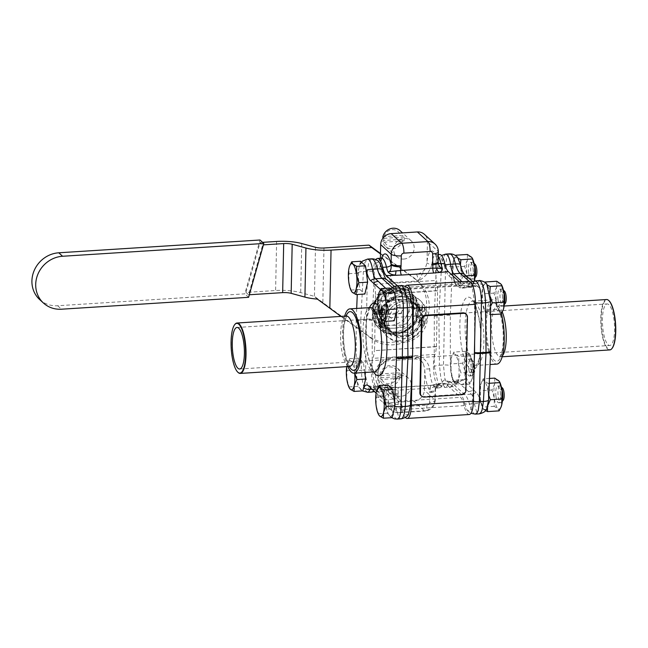 <?xml version="1.0" encoding="UTF-8"?>
<svg xmlns="http://www.w3.org/2000/svg" width="648" height="648" viewBox="0 0 648 648"><rect width="100%" height="100%" fill="white"/><g stroke="black" fill="none" stroke-linecap="round" stroke-linejoin="round"><path stroke-width="0.49" stroke-dasharray="3.24 2.43" d="M608.918 304.69A20.809 5.945 -93.6 0 0 607.176 303.944A20.809 5.945 -93.6 0 0 602.567 325.085A20.809 5.945 -93.6 0 0 609.817 345.473A20.809 5.945 -93.6 0 0 614.555 327.313A20.809 5.945 -93.6 0 0 608.918 304.69M380.319 314.159L379.712 312.539L378.845 314.361A16.783 15.414 -47.6 0 1 378.691 309.825L379.185 311.453L380.668 309.59A16.783 15.414 132.4 0 0 380.319 314.159L374.747 314.515L374.196 312.887A1.32 1.239 43 0 0 373.102 314.321L374.747 314.515A22.591 20.76 -47.6 0 0 406.644 329.954A22.591 20.76 -47.6 0 0 408.904 293.026A22.591 20.76 -47.6 0 0 375.03 309.955L380.668 309.59M380.271 310.53L374.811 310.878L373.58 311.85A1.32 1.32 0 0 1 372.179 310.416C372.811 291.632 398.496 280.009 411.156 292.896L412.079 293.738C419.167 300.996 420.682 309.647 416.64 319.699C410.63 334.133 390.242 339.374 379.833 329.054L378.91 328.212A23.911 21.975 -47.6 0 1 372.333 315.333L373.102 314.321A23.911 21.975 132.4 0 0 379.833 329.054A23.911 21.975 132.4 0 0 412.185 326.211A23.911 21.975 132.4 0 0 412.079 293.738A23.911 21.975 132.4 0 0 388.954 290.118A23.911 21.975 132.4 0 0 373.394 309.493A1.32 1.199 52.5 0 0 374.811 310.878L375.03 309.955L373.394 309.493L372.179 310.416L373.11 310.181L373.58 311.85L379.185 311.453L373.669 311.81A1.32 1.215 -130.7 0 1 372.236 310.53A23.911 21.975 -47.6 0 1 387.156 289.656A23.911 21.975 -47.6 0 1 411.156 292.896A23.911 21.975 -47.6 0 1 411.261 325.369A23.911 21.975 -47.6 0 1 378.91 328.212C375.184 324.745 372.981 320.42 372.276 315.236A1.32 1.32 0 0 1 372.543 314.256L373.394 313.259A1.32 1.32 0 0 1 374.277 312.846L379.793 312.49L374.196 312.887L373.199 314.717A1.32 0.413 -7.2 0 0 372.276 315.236A1.32 0.413 -7.2 0 0 372.333 315.333A1.32 1.256 -142 0 1 373.418 313.794L378.877 313.446M378.691 309.825L376.82 309.938A18.719 17.204 -47.6 0 1 379.331 302.179A18.719 17.204 -47.6 0 1 395.021 292.191A18.719 17.204 -47.6 0 1 410.338 300.21A18.719 17.204 -47.6 0 1 409.965 318.225A18.719 17.204 -47.6 0 1 394.268 328.212A18.719 17.204 -47.6 0 1 378.95 320.193A18.719 17.204 -47.6 0 1 376.95 314.474L378.845 314.361M376.95 314.474A18.719 17.204 -47.6 0 1 376.82 309.938L373.11 310.181A22.591 20.76 132.4 0 1 405.737 290.636A22.591 20.76 132.4 0 1 406.458 327.378A22.591 20.76 132.4 0 1 373.199 314.717L376.95 314.474M486.672 409.082L483.74 409.892L480.573 402.505C479.407 397.313 477.932 393.903 476.159 392.275L462.607 379.906L459.011 380.036L457.326 382.919L452.66 379.971L450.352 365.432L450.344 315.382A5.937 1.701 86.4 0 1 450.36 314.807L452.425 266.66L454.256 257.945L457.634 257.483M472.441 281.386L478.791 287.42L474.134 286.116L469.12 281.273M461.967 281.726L467.038 286.116L473.639 285.695A8.051 7.452 134.8 0 1 478.362 287.056C479.876 288.708 481.44 288.068 483.035 285.128L486.761 284.091M485.579 410.63L482.995 408.394L480.281 398.982L480.581 384.855A14.685 4.196 -93.6 0 0 480.281 398.982A14.685 4.196 -93.6 0 0 482.776 407.989A14.685 4.196 -93.6 0 0 483.845 409.423A14.685 4.196 -93.6 0 0 487.693 405.745A14.685 4.196 -93.6 0 0 487.993 391.619A14.685 4.196 -93.6 0 0 484.437 381.178A14.685 4.196 -93.6 0 0 481.18 382.887A14.685 4.196 -93.6 0 0 480.581 384.855L483.214 378.837L484.437 381.178L488.155 383.349L487.993 391.619L488.786 395.41M451.243 358.069A14.685 4.196 -93.6 0 0 450.951 372.195A14.685 4.196 -93.6 0 0 453.438 381.194A14.685 4.196 -93.6 0 0 454.507 382.636A14.685 4.196 -93.6 0 0 458.355 378.959A14.685 4.196 -93.6 0 0 458.654 364.832A14.685 4.196 -93.6 0 0 455.099 354.391A14.685 4.196 -93.6 0 0 451.842 356.1A14.685 4.196 -93.6 0 0 451.243 358.069L453.884 352.05L455.099 354.391L458.825 356.562L458.654 364.832L460.995 372.94L458.355 378.959L458.233 384.815L453.665 381.607L450.951 372.195L451.243 358.069M490.641 306.148L489.726 308.885L489.596 314.742L485.028 311.534L482.315 302.122L482.606 287.996A14.685 4.196 -93.6 0 0 482.315 302.122A14.685 4.196 -93.6 0 0 484.801 311.129A14.685 4.196 -93.6 0 0 485.87 312.571A14.685 4.196 -93.6 0 0 489.726 308.885A14.685 4.196 -93.6 0 0 490.018 294.767A14.685 4.196 -93.6 0 0 486.462 284.318A14.685 4.196 -93.6 0 0 483.205 286.035A14.685 4.196 -93.6 0 0 482.606 287.996L484.996 282.398M460.461 264.757L460.679 267.98L463.02 276.089L460.388 282.099L460.258 287.955L455.69 284.747L452.976 275.335L453.276 261.209A14.685 4.196 -93.6 0 0 452.976 275.335A14.685 4.196 -93.6 0 0 455.463 284.342A14.685 4.196 -93.6 0 0 456.532 285.784A14.685 4.196 -93.6 0 0 460.388 282.099A14.685 4.196 -93.6 0 0 460.679 267.98A14.685 4.196 -93.6 0 0 457.124 257.531A14.685 4.196 -93.6 0 0 453.867 259.249A14.685 4.196 -93.6 0 0 453.276 261.209L455.649 255.636M436.396 346.518L437.562 290.604L375.524 294.54L374.568 350.657L436.396 346.518A18.225 5.208 86.4 0 1 434.97 354.424A18.225 5.208 -93.6 0 0 434.257 356.927L434.306 366.452A8.051 1.871 178.5 0 1 439.425 365.229L438.882 315.625L444.528 315.268L443.483 364.97L444.69 377.954L447.395 385.196L449.882 387.075L451.494 386.37L454.669 381.834L459.011 380.036M445.176 265.17A8.051 3.41 171.8 0 0 444.35 265.478L440.972 257.92L438.25 258.9L436.379 267.681L435.934 276.753A18.225 5.208 -93.6 0 0 436.517 280.438A18.225 5.208 86.4 0 1 437.562 290.604M439.628 254.494A18.225 5.208 -93.6 0 0 435.934 276.753L434.306 315.827A5.937 1.701 -93.6 0 0 434.298 316.402L434.257 356.927A18.225 5.208 -93.6 0 0 434.395 376.812A18.225 5.208 -93.6 0 0 439.911 387.715A18.225 5.208 -93.6 0 0 442.171 385.536A18.225 5.208 86.4 0 1 444.423 383.349A18.225 5.208 86.4 0 1 445.954 383.997L460.566 397.346A18.225 5.208 86.4 0 1 464.146 405.599A18.225 5.208 -93.6 0 0 469.249 414.509M611.987 348.47A24.916 7.12 86.4 0 1 601.385 325.069A24.916 7.12 86.4 0 1 608.999 300.737M606.577 299.522A25.256 7.217 -93.6 0 0 600.971 325.183A25.256 7.217 -93.6 0 0 609.776 349.928M479.139 280.633L475.478 286.173L468.788 286.756L470.869 285.549L474.863 280.9M449.615 253.854L446.78 257.386L445.549 266.279L441.499 266.539L442.949 257.629L445.686 254.105M501.382 313.591A32.214 9.202 -93.6 0 0 495.526 300.931A32.214 9.202 -93.6 0 0 492.836 299.773A32.214 9.202 -93.6 0 0 485.692 332.513A32.214 9.202 -93.6 0 0 496.919 364.079M475.316 414.121L473.939 413.659L472.295 411.707L469.492 404.02C468.099 399.241 466.528 396.106 464.762 394.591L450.311 381.64L449.048 382.19L446.31 387.196L444.884 387.099L443.426 385.447L440.867 378.197L439.425 365.229L443.483 364.97A8.051 1.725 2.1 0 1 450.352 365.432M434.306 366.452L438.161 383.883L441.887 382.855C443.791 379.679 445.354 379.04 446.561 380.927L449.979 381.607L457.245 381.453L471.371 394.178C472.748 395.709 473.729 398.885 474.32 403.712L476.564 411.44L477.997 413.4L479.237 413.87M462.316 288.077A8.051 7.347 130.2 0 1 467.038 286.116L468.788 286.756L465.912 287.939L462.316 288.077L448.764 275.7C446.229 272.257 444.763 268.847 444.35 265.478M436.379 267.681A8.051 2.503 -176 0 1 441.499 266.539L438.899 314.815L444.544 314.458A8.051 2.3 -93.6 0 0 444.528 315.268A8.051 1.806 0.1 0 1 450.344 315.382M483.035 285.128A8.051 6.674 16.5 0 0 476.839 283.508L472.011 283.816A8.051 6.431 25.5 0 0 466.981 286.141L465.912 287.947M475.438 302.689A8.051 1.725 -177.9 0 1 474.563 302.551L472.311 288.149L467.589 285.055L466.981 286.141M441.887 382.855A8.051 6.674 16.5 0 0 448.084 384.466L452.911 384.159A8.051 6.431 25.5 0 0 457.934 381.834M474.62 342.93L474.563 302.551M462.607 379.906A8.051 7.347 130.2 0 1 457.885 381.858L451.275 382.28A8.051 7.452 134.8 0 1 446.561 380.927L460.112 393.296C462.64 396.746 464.114 400.148 464.527 403.526A8.051 3.167 165.6 0 0 469.492 404.02L474.32 403.712A8.051 3.41 171.8 0 0 480.573 402.505M473.388 401.493A8.051 2.649 -179.7 0 1 472.497 401.315L474.206 362.548M464.527 403.526L467.289 410.492L470.48 410.33L472.497 401.315M460.914 384.458A8.051 7.371 131 0 0 465.475 382.652M452.425 266.66A8.051 2.649 0.3 0 0 445.549 266.279L444.544 314.458A8.051 2.568 2.3 0 1 450.36 314.807M468.69 391.554A8.051 7.436 133.8 0 0 473.283 389.788M475.494 284.302A8.051 7.436 133.8 0 0 470.958 283.079M468.966 281.281A18.225 5.208 -93.6 0 0 466.706 283.468A18.225 5.208 86.4 0 1 464.446 285.655A18.225 5.208 86.4 0 1 462.923 284.999L459.505 281.88M361.892 262.513L359.689 264.821L358.53 269.803L358.125 275.935L359.924 289.51L364.865 294.022M360.515 261.257L357.753 273.132L358.125 275.935L357.267 294.5M367.691 392.307L365.334 390.412L363.334 385.374L361.916 378.173L361.341 370.194A8.051 1.871 -1.5 0 0 356.222 371.409L357.242 381.453L359.276 387.626L361.714 389.853L363.358 388.662M356.692 308.432L356.222 320.792A5.937 1.701 -93.6 0 0 356.206 321.359L356.198 367.959L355.728 369.984L357.899 386.362L362.839 390.874M376.099 393.117L382.02 398.261C383.551 399.387 385.017 402.797 386.435 408.483L388.355 414.177L390.801 416.405L393.004 414.104M387.828 384.904L385.058 396.77L387.237 413.157L392.178 417.66M412.582 346.874L412.169 366.493M390.979 289.073L389.335 290.264L387.091 299.919L389.262 316.297L394.203 320.809M390.598 288.725L387.82 292.904L384.224 293.034L380.546 289.51M364.735 372.479L363.431 362.629L358.49 358.117L356.198 367.959L356.222 371.409M371.523 258.819L368.688 262.351L367.457 271.245L366.452 319.424A8.051 2.3 -93.6 0 0 366.436 320.234L360.79 320.59L361.341 370.194L365.391 369.935A8.051 1.725 -177.9 0 1 372.268 370.389L372.219 360.871A18.225 5.208 86.4 0 1 372.924 358.36A18.225 5.208 -93.6 0 0 374.35 350.463M405.348 417.458A18.225 5.208 86.4 0 1 402.1 409.544A18.225 5.208 -93.6 0 0 398.528 401.29L383.908 387.941A18.225 5.208 -93.6 0 0 382.385 387.285A18.225 5.208 -93.6 0 0 380.125 389.472A18.225 5.208 86.4 0 1 377.865 391.659A18.225 5.208 86.4 0 1 372.357 380.757A18.225 5.208 86.4 0 1 372.219 360.871L372.252 320.347A5.937 1.701 86.4 0 1 372.268 319.772L374.333 271.625L376.286 262.707L379.542 262.448M375.524 294.54A18.225 5.208 -93.6 0 0 374.479 284.383A18.225 5.208 86.4 0 1 373.896 280.697A18.225 5.208 86.4 0 1 375.889 259.629M237.881 372.252A25.256 7.217 86.4 0 1 231.458 348.673A25.256 7.217 86.4 0 1 234.843 324.47M372.268 319.772A8.051 2.568 -177.7 0 0 366.452 319.424L360.806 319.78L363.406 271.504L364.856 262.594L367.594 259.07M381.356 290.288A8.051 7.371 -49 0 1 385.916 288.481L388.946 291.082L390.866 291.705L392.769 290.531L396.746 285.865M401.047 285.598L396.965 291.317L392.202 287.404M347.855 366.574A32.214 9.202 86.4 0 1 344.647 316.175M372.252 320.347A8.051 1.806 -179.9 0 0 366.436 320.234L365.521 375.265L367.813 387.107L370.121 391.165L371.993 392.032M408.58 414.04L405.915 415.068L402.481 407.462C400.78 400.999 399.306 397.589 398.066 397.24L384.515 384.863L380.919 385.001L379.85 386.799A8.051 6.431 -154.5 0 1 374.819 389.124L377.225 386.394L379.793 386.824L393.279 399.136C394.664 400.699 395.644 403.874 396.228 408.669L398.48 416.397L399.913 418.365L401.144 418.835M397.216 419.086L395.855 418.624L394.203 416.672L391.408 408.977C390.023 404.231 388.444 401.088 386.678 399.557L383.648 396.965A8.051 7.371 -49 0 1 379.145 395.774M383.648 396.965L373.191 387.245L371.774 386.589L370.526 387.869M388.897 291.106A8.051 6.431 -154.5 0 1 393.919 288.781L398.747 288.473A8.051 6.674 -163.5 0 1 404.943 290.085L408.669 289.057M394.3 286.367L400.699 292.386L396.851 291.333L390.695 291.721L387.82 292.904M384.224 293.034A8.051 7.347 -49.8 0 1 388.946 291.082L395.555 290.66A8.051 7.452 -45.2 0 1 400.27 292.021C402.854 293.236 404.409 292.588 404.943 290.085M358.287 272.646A8.051 2.503 4 0 1 363.406 271.504L367.457 271.245A8.051 2.649 -179.7 0 1 374.333 271.625M402.481 407.462A8.051 3.41 -8.2 0 1 396.228 408.669L391.408 408.977A8.051 3.167 -14.4 0 1 386.435 408.483M379.85 386.799L379.242 387.885L374.625 385.082L372.268 370.389M394.162 409.123L394.405 406.28A8.051 2.649 0.3 0 0 394.81 406.369M394.405 406.28L394.567 402.991M396.495 310.967L396.479 307.508A8.051 1.725 2.1 0 0 396.787 307.565M375.872 389.861A8.051 7.436 -46.2 0 1 371.336 388.638M396.479 307.508L396.357 304.349M395.45 297.473L393.417 291.3M365.869 268.831L364.338 264.749M389.853 288.044L389.335 290.264M397.467 285.825L400.877 288.943A18.225 5.208 -93.6 0 0 402.4 289.591A18.225 5.208 -93.6 0 0 404.66 287.404A18.225 5.208 86.4 0 1 405.251 286.376M465.71 313.794A4.228 3.888 -47.6 0 1 466.908 316.661L465.369 389.869A4.228 3.888 -47.6 0 1 461.246 394.195L423.841 396.576A4.228 3.888 -47.6 0 1 421.07 395.628M380.489 253.457L413.505 277.449A36.912 33.923 -47.6 0 1 416.202 279.653A36.912 33.923 -47.6 0 1 417.604 328.35A36.912 33.923 -47.6 0 1 369.117 336.369L314.369 296.347L300.696 292.596A25.774 7.015 1.2 0 0 275.594 290.531L245.957 292.41L260.059 242.506L262.675 244.904L248.581 294.808L245.957 292.41M419.604 318.614L417.085 317.48A18.719 17.204 132.4 0 0 417.344 316.151A3.961 3.645 132.4 0 0 420.179 317.285L421.994 318.873L421.678 320.072L419.378 320.217L419.604 318.614L419.054 324.421A3.062 0.834 1.2 0 0 419.037 324.502A3.062 0.834 1.2 0 0 421.378 325.361L424.108 325.191L424.189 321.125L421.467 321.295A3.062 0.834 -178.8 0 1 420.382 321.141L419.378 320.217M383.333 322.234L384.742 323.935L380.765 320.444L382.069 319.715L378.983 319.901A3.961 3.645 132.4 0 0 381.875 318.403A18.719 17.204 132.4 0 0 382.085 319.707L382.255 320.485A18.719 17.204 132.4 0 0 383.964 324.769A18.719 17.204 132.4 0 0 385.56 327.062L391.757 331.59A18.719 17.204 132.4 0 0 396.527 332.748L402.052 332.4A18.719 17.204 132.4 0 0 406.887 330.626L416.786 322.574A2.114 0.575 -178.8 0 1 419.515 323.182A2.114 0.575 -178.8 0 1 419.507 323.239M393.603 332.934L385.56 327.062A18.719 17.204 132.4 0 0 391.757 331.59L393.603 332.934L396.527 332.748A18.719 17.204 132.4 0 0 399.281 332.789A18.719 17.204 132.4 0 0 402.052 332.4L404.976 332.213L406.887 330.626A18.719 17.204 132.4 0 0 413.286 325.296A18.719 17.204 132.4 0 0 414.979 322.801A18.719 17.204 132.4 0 0 416.875 318.281L417.101 317.488M381.713 324.122L381.461 324.138A4.52 1.231 1.2 0 0 378.262 325.247A4.52 1.231 1.2 0 0 379.315 326.066L382.271 327.151L380.327 327.637L383.867 327.75A3.062 0.834 1.2 0 0 384.677 327.2A3.062 0.834 1.2 0 0 383.964 326.649L381.154 325.677A2.114 0.575 -178.8 0 1 380.668 325.296A2.114 0.575 -178.8 0 1 382.166 324.778L382.417 324.761M383.567 322.493L381.275 322.639L378.367 320.282L381.607 317.147L381.461 324.138M421.88 310.416L419.58 310.562L420.584 311.477A3.062 0.834 1.2 0 0 421.67 311.631L424.521 311.121L421.726 310.821L422.196 309.987L420.876 309.623A4.52 1.231 1.2 0 0 420.098 309.436L416.316 311.137A3.961 3.645 132.4 0 0 416.235 314.944L420.179 317.285L417.085 317.48M421.678 320.072L421.524 320.485L424.189 321.125M383.535 312.773L384.264 312.296L384.977 312.676L384.774 313.754L383.77 312.838L380.935 312.36L382.231 312.085A18.719 17.204 132.4 0 0 381.98 313.413A3.961 3.645 132.4 0 0 379.145 312.279L382.563 313.421L380.619 313.907L381.429 314.191L384.159 314.021A3.062 0.834 1.2 0 0 384.774 313.754M420.876 309.623L420.341 309.655A3.961 3.645 132.4 0 0 417.45 311.153A18.719 17.204 132.4 0 0 417.239 309.857L417.069 309.08A18.719 17.204 132.4 0 0 415.36 304.787A18.719 17.204 132.4 0 0 413.764 302.503A18.719 17.204 132.4 0 0 407.568 297.975L416.907 304.803L407.568 297.975A18.719 17.204 132.4 0 0 402.797 296.808L397.273 297.165A18.719 17.204 132.4 0 0 392.437 298.939L382.539 306.982A2.114 0.575 1.2 0 0 381.04 307.5A2.114 0.575 1.2 0 0 381.526 307.881L384.337 308.853A3.062 0.834 -178.8 0 1 385.05 309.404A3.062 0.834 -178.8 0 1 384.24 309.955L381.518 310.125L381.429 314.191M416.21 304.163L416.462 304.147A4.52 1.231 -178.8 0 1 422.294 305.443A4.52 1.231 -178.8 0 1 422.269 305.564L421.808 306.755L424.61 307.055L421.759 307.565A3.062 0.834 -178.8 0 1 419.41 306.707A3.062 0.834 -178.8 0 1 419.426 306.626L419.88 305.443A2.114 0.575 1.2 0 0 419.888 305.386A2.114 0.575 1.2 0 0 417.158 304.787L416.907 304.803M384.572 323.417A3.062 0.834 -178.8 0 1 383.956 323.676L380.416 323.571L382.361 323.085L381.275 322.639M383.867 327.75L383.956 323.676M405.721 296.622L402.797 296.808A18.719 17.204 132.4 0 0 400.043 296.768A18.719 17.204 132.4 0 0 397.273 297.165L394.349 297.351L392.437 298.939A18.719 17.204 132.4 0 0 386.038 304.268A18.719 17.204 132.4 0 0 384.345 306.763A18.719 17.204 132.4 0 0 382.45 311.283L382.231 312.085L378.902 312.061A4.52 1.231 1.2 0 0 378.61 312.312M420.098 309.436L417.239 309.857M383.77 312.838L381.478 312.984M417.263 309.857L419.791 310.052L419.58 310.562M419.888 305.386L419.791 310.052L419.88 305.443M424.108 325.191L421.435 324.551L421.897 323.352A4.52 1.231 1.2 0 0 421.921 323.239A4.52 1.231 1.2 0 0 416.089 321.935L404.271 331.574L404.976 332.213M424.319 320.776L424.238 324.851M380.416 323.571L380.327 327.637M419.256 319.958L419.102 321.23L420.382 321.141M421.467 321.295L421.378 325.361M416.462 304.147L416.316 311.137M381.518 310.125L380.708 309.841L382.644 309.355L379.688 308.27A4.52 1.231 -178.8 0 1 378.635 307.452A4.52 1.231 -178.8 0 1 381.834 306.342L381.688 313.34L381.056 312.539L378.902 312.061M381.607 317.147A3.961 3.645 132.4 0 0 381.688 313.34M381.98 313.413A3.961 3.645 -47.6 0 1 381.875 318.403A18.719 17.204 132.4 0 1 381.98 313.413M380.708 309.841L380.619 313.907M419.936 317.066A4.52 1.231 -178.8 0 1 420.714 317.253M417.344 316.151A3.961 3.645 -47.6 0 1 417.45 311.153A18.719 17.204 132.4 0 1 417.344 316.151M415.83 321.951L416.534 322.591M381.834 306.342L382.79 306.966M382.085 306.326L393.644 296.711L394.349 297.351M424.61 307.055L424.521 311.121M416.235 314.944L416.089 321.935M424.391 311.461L424.481 307.395M420.584 311.477L419.45 310.489M421.759 307.565L421.67 311.631M404.271 331.574L392.899 332.294M384.159 314.021L384.24 309.955M381.226 323.854L381.146 327.92M393.644 296.711L405.016 295.982M415.36 304.787L420.827 313.916L414.979 322.801L410.111 332.578L399.281 332.789L389.432 333.898L379.477 316.54L384.345 306.763L390.185 297.869L392.364 299.854L387.496 309.639L381.648 318.524L391.611 335.883L402.432 335.664L412.282 334.562L418.13 325.677L422.998 315.9L413.035 298.542L410.864 296.557L415.36 304.787M401.946 325.126L391.117 325.337A18.719 17.204 132.4 0 0 406.814 315.349A18.719 17.204 132.4 0 0 407.195 297.335A18.719 17.204 132.4 0 0 391.878 289.316A18.719 17.204 132.4 0 0 376.18 299.303A18.719 17.204 132.4 0 0 375.8 317.317A18.719 17.204 132.4 0 0 391.117 325.337L381.267 326.438L371.312 309.088L376.18 299.303L382.02 290.417L391.878 289.316L402.7 289.105L412.663 306.455L406.814 315.349L401.946 325.126L404.117 327.11L409.965 318.225L414.833 308.44L412.663 306.455M401.225 313.624L381.478 314.879A12.587 11.567 -47.6 0 1 381.769 301.028L401.517 299.773A12.587 11.567 -47.6 0 1 401.225 313.624L396.924 312.992L381.048 314.483A12.587 11.567 -47.6 0 1 381.34 300.632L397.208 299.133L401.517 299.773M414.833 308.44L404.87 291.09L395.021 292.191L384.199 292.402L379.331 302.179L373.483 311.072L383.446 328.423L381.267 326.438M373.483 311.072L371.312 309.088M384.199 292.402L382.02 290.417M404.87 291.09L402.7 289.105M383.446 328.423L394.268 328.212L404.117 327.11M381.769 301.028L381.34 300.632M381.048 314.483L381.478 314.879M401.08 299.376A12.587 11.567 -47.6 0 1 400.788 313.227M420.827 313.916L422.998 315.9M379.477 316.54L381.648 318.524M389.432 333.898L391.611 335.883M410.111 332.578L412.282 334.562M413.035 298.542L403.186 299.643A18.719 17.204 132.4 0 0 387.496 309.639A18.719 17.204 132.4 0 0 387.115 327.645A18.719 17.204 132.4 0 0 402.432 335.664A18.719 17.204 132.4 0 0 418.13 325.677A18.719 17.204 132.4 0 0 418.503 307.662A18.719 17.204 132.4 0 0 403.186 299.643L392.364 299.854M390.185 297.869L400.043 296.768L410.864 296.557M413.505 277.449L416.129 279.839A36.912 33.923 -47.6 0 1 418.827 282.042A36.912 33.923 -47.6 0 1 420.228 330.747A36.912 33.923 -47.6 0 1 371.741 338.766L369.117 336.369M416.129 279.839L380.473 253.935M340.97 316.41L371.741 338.766M39.682 299.587A27.516 25.288 132.4 0 0 57.68 305.743L244.814 293.844L260.026 240.003M248.605 297.311L244.814 293.844M260.059 242.506L262.594 242.344M263.428 244.855L262.675 244.904M248.581 294.808L249.326 294.759M317.382 299.101L314.369 296.347M387.885 336.936A24.397 22.421 -47.6 0 1 386.362 335.672A24.397 22.421 -47.6 0 1 383.357 332.246A24.397 22.421 -47.6 0 1 388.014 300.785A24.397 22.421 -47.6 0 1 419.264 299.643A24.397 22.421 -47.6 0 1 420.074 331.962A24.397 22.421 -47.6 0 1 387.885 336.936M384.726 333.493A24.397 22.421 -47.6 0 1 389.383 302.041A24.397 22.421 -47.6 0 1 420.633 300.891A24.397 22.421 -47.6 0 1 420.738 334.02A24.397 22.421 -47.6 0 1 387.731 336.92A24.397 22.421 -47.6 0 1 384.726 333.493M409.058 301.49A18.428 16.929 132.4 0 0 387.075 324.624A18.428 16.929 132.4 0 0 416.413 330.61A18.428 16.929 132.4 0 0 409.058 301.49M411.107 303.118A18.622 17.115 132.4 0 0 390.817 312.968A18.622 17.115 132.4 0 0 393.62 334.481A18.622 17.115 132.4 0 0 418.81 332.27A18.622 17.115 132.4 0 0 418.738 306.974A18.622 17.115 132.4 0 0 411.107 303.118M396.924 312.992A9.906 9.096 132.4 0 0 397.208 299.133M384.207 299.959A9.906 9.096 132.4 0 0 383.916 313.818M401.136 378.197A10.741 9.866 132.4 0 0 401.217 374.325L400.043 373.248L397.483 372.843L381.251 373.872L379.866 374.536L381.04 375.605A10.741 9.866 132.4 0 0 380.959 379.477L379.785 378.408L381.162 377.752L397.402 376.715L399.962 377.128L401.136 378.197L380.959 379.477M381.04 375.605L401.217 374.325M379.866 374.536A10.741 9.866 -47.6 0 1 390.128 365.496A10.741 9.866 -47.6 0 1 397.151 367.902A10.741 9.866 -47.6 0 1 400.043 373.248M401.274 375.678A10.741 9.866 132.4 0 0 391.603 382.782A10.741 9.866 132.4 0 0 393.822 393.944A10.741 9.866 132.4 0 0 408.345 392.664A10.741 9.866 132.4 0 0 408.305 378.076A10.741 9.866 132.4 0 0 401.274 375.678M399.962 377.128A10.741 9.866 -47.6 0 1 392.842 385.471A10.741 9.866 -47.6 0 1 382.668 383.762A10.741 9.866 -47.6 0 1 379.785 378.408M381.251 373.872A8.724 8.019 -47.6 0 1 389.505 366.898A8.724 8.019 -47.6 0 1 397.483 372.843M397.402 376.715A8.724 8.019 -47.6 0 1 389.148 383.689A8.724 8.019 -47.6 0 1 381.162 377.752M383.268 237.743L383.916 238.326A10.741 9.866 132.4 0 0 383.835 242.206L382.66 241.129L384.037 240.473L400.278 239.436L402.837 239.849L404.012 240.918A10.741 9.866 132.4 0 0 404.093 237.047L402.918 235.977L400.359 235.564L384.126 236.593L382.741 237.257M383.916 238.326L404.093 237.047M404.012 240.918L383.835 242.206M402.837 239.849A10.741 9.866 -47.6 0 1 392.575 248.889A10.741 9.866 -47.6 0 1 385.544 246.483A10.741 9.866 -47.6 0 1 382.66 241.129M403.72 259.062A10.741 9.866 132.4 0 0 413.392 251.967A10.741 9.866 132.4 0 0 411.18 240.805A10.741 9.866 132.4 0 0 396.649 242.077A10.741 9.866 132.4 0 0 396.698 256.665A10.741 9.866 132.4 0 0 403.72 259.062M400.027 230.623A10.741 9.866 -47.6 0 1 402.918 235.977M400.278 239.436A8.724 8.019 -47.6 0 1 392.024 246.41A8.724 8.019 -47.6 0 1 384.037 240.473M384.126 236.593A8.724 8.019 -47.6 0 1 392.38 229.627A8.724 8.019 -47.6 0 1 400.359 235.564M501.082 406.944A14.685 4.196 86.4 0 1 497.883 408.532A14.685 4.196 86.4 0 1 494.327 398.083A14.685 4.196 86.4 0 1 494.618 383.964A14.685 4.196 86.4 0 1 498.474 380.279A14.685 4.196 86.4 0 1 499.543 381.721M495.979 396.511A8.392 2.398 86.4 0 1 497.648 386.038A8.392 2.398 86.4 0 1 500.572 394.251A8.392 2.398 86.4 0 1 498.709 402.781A8.392 2.398 86.4 0 1 495.979 396.511M494.748 378.108L494.618 383.964L491.986 389.975L494.327 398.083L494.157 406.353L497.883 408.532L499.098 410.864M487.693 405.745L487.418 407.373M489.345 383.276L488.155 383.349M489.564 378.44L483.214 378.837M494.157 406.353L482.622 407.09M491.986 389.975L480.452 390.712M502.346 400.602A8.392 2.398 86.4 0 1 501.633 402.214A8.392 2.398 86.4 0 1 500.945 402.635A8.392 2.398 86.4 0 1 498.207 396.365A8.392 2.398 86.4 0 1 499.875 385.892A8.392 2.398 86.4 0 1 500.612 386.224A8.392 2.398 86.4 0 1 501.528 387.731M502.492 388.031A6.375 1.823 -93.6 0 0 500.799 389.578A6.375 1.823 -93.6 0 0 500.661 395.742A6.375 1.823 -93.6 0 0 503.261 400.181M378.829 415.012L376.115 405.599L376.415 391.473L377.063 389.383M385.058 396.77L376.286 397.329M387.237 413.157L378.456 413.708M469.136 353.492A14.685 4.196 86.4 0 1 470.205 354.934A14.685 4.196 86.4 0 1 472.7 363.941A14.685 4.196 86.4 0 1 472.4 378.068A14.685 4.196 86.4 0 1 471.801 380.028A14.685 4.196 86.4 0 1 468.545 381.745A14.685 4.196 86.4 0 1 464.989 371.296A14.685 4.196 86.4 0 1 465.288 357.178A14.685 4.196 86.4 0 1 469.136 353.492L465.418 351.321L465.288 357.178L462.648 363.188L464.989 371.296L464.827 379.566L468.545 381.745L469.76 384.078L472.4 378.068L472.7 363.941L469.978 354.529L469.136 353.492M466.641 369.725A8.392 2.398 86.4 0 1 468.31 359.243A8.392 2.398 86.4 0 1 471.234 367.465A8.392 2.398 86.4 0 1 469.379 375.994A8.392 2.398 86.4 0 1 466.641 369.725M470.351 355.833L458.825 356.562M472.53 372.211L460.995 372.94M469.76 384.078L458.233 384.815M465.418 351.321L453.884 352.05M464.827 379.566L453.292 380.303M462.648 363.188L451.113 363.925M468.869 369.579A8.392 2.398 86.4 0 1 470.545 359.105A8.392 2.398 86.4 0 1 471.282 359.438A8.392 2.398 86.4 0 1 473.469 367.327A8.392 2.398 86.4 0 1 472.295 375.427A8.392 2.398 86.4 0 1 471.606 375.848A8.392 2.398 86.4 0 1 468.869 369.579M471.323 368.955A6.375 1.823 -93.6 0 0 473.931 373.394A6.375 1.823 -93.6 0 0 474.814 367.238A6.375 1.823 -93.6 0 0 473.153 361.244A6.375 1.823 -93.6 0 0 471.46 362.783A6.375 1.823 -93.6 0 0 471.323 368.955M354.683 373.118A14.685 4.196 -93.6 0 0 354.488 371.458L354.764 373.118M349.491 388.225L346.777 378.813L347.077 364.686A14.685 4.196 -93.6 0 0 346.712 366.647M350.933 361.009L354.65 363.188L354.488 371.458A14.685 4.196 -93.6 0 0 350.933 361.009A14.685 4.196 -93.6 0 0 347.676 362.726A14.685 4.196 -93.6 0 0 347.077 364.686L349.718 358.676L350.933 361.009M363.431 362.629L354.65 363.188M358.49 358.117L349.718 358.676M355.728 369.984L346.947 370.543M357.899 386.362L349.126 386.921M503.115 310.092A14.685 4.196 86.4 0 1 499.916 311.68A14.685 4.196 86.4 0 1 496.352 301.231A14.685 4.196 86.4 0 1 496.651 287.105A14.685 4.196 86.4 0 1 500.507 283.427A14.685 4.196 86.4 0 1 501.568 284.869M498.004 299.651A8.392 2.398 86.4 0 1 499.673 289.178A8.392 2.398 86.4 0 1 502.597 297.4A8.392 2.398 86.4 0 1 500.742 305.921A8.392 2.398 86.4 0 1 498.004 299.651M496.781 281.248L496.651 287.105L494.011 293.123L496.352 301.231L496.19 309.501L499.916 311.68L501.131 314.013M485.247 281.985L487.401 285.039M489.839 292.799L490.374 296.784M490.674 314.677L489.596 314.742M496.19 309.501L484.655 310.23M494.011 293.123L482.476 293.852M504.379 303.75A8.392 2.398 86.4 0 1 503.658 305.354A8.392 2.398 86.4 0 1 502.97 305.783A8.392 2.398 86.4 0 1 500.24 299.514A8.392 2.398 86.4 0 1 501.908 289.04A8.392 2.398 86.4 0 1 502.645 289.373A8.392 2.398 86.4 0 1 503.561 290.879M504.517 291.179A6.375 1.823 -93.6 0 0 502.824 292.718A6.375 1.823 -93.6 0 0 502.694 298.882A6.375 1.823 -93.6 0 0 505.294 303.329M380.862 318.16L378.149 308.748L378.44 294.621L379.096 292.523M387.091 299.919L378.311 300.478M389.262 316.297L380.489 316.856M467.443 254.462L467.313 260.318L464.681 266.336L467.022 274.444L466.852 282.714L470.578 284.885L471.793 287.226L474.49 280.932A14.685 4.196 86.4 0 1 474.425 281.208A14.685 4.196 86.4 0 1 473.834 283.176A14.685 4.196 86.4 0 1 470.578 284.885A14.685 4.196 86.4 0 1 467.022 274.444A14.685 4.196 86.4 0 1 467.313 260.318A14.685 4.196 86.4 0 1 471.169 256.64A14.685 4.196 86.4 0 1 472.238 258.082M468.666 272.865A8.392 2.398 86.4 0 1 470.343 262.391A8.392 2.398 86.4 0 1 473.267 270.613A8.392 2.398 86.4 0 1 471.404 279.134A8.392 2.398 86.4 0 1 468.666 272.865M455.909 255.199L457.124 257.531L458.258 258.374M466.212 275.886L463.02 276.089M471.793 287.226L460.258 287.955M466.852 282.714L455.317 283.443M464.681 266.336L453.146 267.065M475.041 276.963A8.392 2.398 86.4 0 1 474.32 278.567A8.392 2.398 86.4 0 1 473.631 278.996A8.392 2.398 86.4 0 1 470.902 272.727A8.392 2.398 86.4 0 1 472.57 262.246A8.392 2.398 86.4 0 1 473.307 262.586A8.392 2.398 86.4 0 1 474.223 264.092M475.187 264.392A6.375 1.823 -93.6 0 0 473.494 265.931A6.375 1.823 -93.6 0 0 473.356 272.095A6.375 1.823 -93.6 0 0 475.956 276.542M351.524 291.373L348.81 281.961L349.102 267.835L349.758 265.737M357.753 273.132L348.98 273.691M359.924 289.51L351.151 290.069M380.384 258.26L380.222 265.737L380.595 268.863L381.777 271.415C383.754 274.404 386.589 275.862 390.274 275.773L416.502 274.104C420.188 273.723 423.095 271.909 425.201 268.653L427 262.756L427.437 241.631A10.741 9.866 132.4 0 0 424.408 234.349M413.837 401.128A10.741 9.866 132.4 0 0 424.327 390.145L424.772 369.012L423.217 363.326C421.24 360.337 418.406 358.887 414.72 358.968L386.791 360.896L379.793 366.088L377.995 371.984L377.557 393.109A10.741 9.866 132.4 0 0 380.587 400.391A10.741 9.866 132.4 0 0 387.617 402.789L413.837 401.128L424.391 410.759A10.741 9.866 132.4 0 0 434.873 399.776L435.083 389.958A8.051 2.195 -178.8 0 1 435.432 390.614A8.051 2.195 -178.8 0 1 429.729 392.591L429.519 402.408A8.051 2.195 1.2 0 0 435.229 400.432A8.051 2.195 1.2 0 0 434.873 399.776L424.327 390.145M437.781 290.798L375.743 294.743M436.606 346.712L374.568 350.657M438.242 256.438A18.225 5.208 -93.6 0 0 435.837 254.729A18.225 5.208 -93.6 0 0 431.9 264.295A4.026 1.887 -174.5 0 1 427 262.756M438.413 264.514L437.781 261.079L437.983 251.262L427.437 241.631M380.125 389.472L383.916 389.237A18.225 5.208 86.4 0 1 381.656 391.424A18.225 5.208 86.4 0 1 375.241 372.398C376.699 365.018 381.85 360.094 390.704 357.615L383.519 362.516L379.793 366.088M375.241 372.398L377.995 371.984M429.519 402.408A2.681 2.47 -47.6 0 1 426.894 405.154L400.675 406.823A2.681 2.47 -47.6 0 1 398.164 404.401L398.358 393.352A8.051 2.317 -2 0 1 388.452 392.251A4.026 3.426 -154.7 0 0 383.916 389.237A18.225 5.208 -93.6 0 1 385.544 387.229L393.506 389.432A3.961 0.664 93.9 0 0 393.069 387.237A3.961 0.664 93.9 0 0 392.874 387.374L385.584 387.221C387.974 387.221 388.93 388.897 388.452 392.251L388.112 402.748L377.557 393.109M423.217 363.326L416.923 355.946C423.857 357.421 428.117 361.746 429.705 368.939A18.225 5.208 -93.6 0 0 436.12 387.958A18.225 5.208 -93.6 0 0 438.38 385.771A18.225 5.208 86.4 0 1 440.016 383.762L436.987 384.572A3.961 2.673 -103.8 0 0 435.958 384.531A3.961 2.673 -103.8 0 0 434.209 386.848L439.96 383.632L444.423 383.349M381.777 271.415L392.267 282.625C383.535 279.515 378.594 274.558 377.436 267.762A4.026 1.887 5.5 0 0 380.311 266.239A4.026 1.887 5.5 0 0 380.319 266.231A4.026 1.887 5.5 0 0 380.222 265.737M431.9 264.295C430.021 271.285 425.55 276.842 418.495 280.957L425.201 268.653M382.385 387.285L398.868 387.269A3.961 1.134 86.4 0 1 399.2 387.407L383.908 387.941M393.506 389.432L397.953 390.169A3.961 1.134 86.4 0 1 398.868 387.261L431.22 385.204A3.961 1.134 -93.6 0 0 430.321 388.103L434.209 386.848M445.954 383.997L431.552 385.349A3.961 1.134 -93.6 0 0 431.22 385.204L439.96 383.632M398.358 393.352L397.953 390.169L430.321 388.103L429.786 391.36A8.051 2.057 4.4 0 0 435.472 389.829A8.051 2.057 4.4 0 0 435.237 389.278L438.283 384.321L440.016 383.762M398.366 394.583A8.051 2.195 -178.8 0 1 388.314 392.931A22.251 6.359 -93.6 0 1 377.978 372.989M424.748 370.016A22.251 6.359 86.4 0 0 435.083 389.958L435.237 389.278A4.026 3.426 25.3 0 1 435.497 387.593L438.283 384.313C437.262 384.28 436.315 386.127 435.464 389.829L435.229 400.432C434.557 406.579 431.171 410.119 425.064 411.051A8.051 2.3 86.4 0 1 424.391 410.759L398.164 412.428L387.617 402.789M429.705 368.939L424.772 369.012M438.137 262.513L438.129 261.735A8.051 2.195 1.2 0 0 437.781 261.079A22.251 6.359 86.4 0 0 427.016 261.752M438.161 262.966A4.026 1.912 -12.9 0 1 437.886 262.481A4.026 1.912 -12.9 0 1 437.902 261.995A8.051 2.317 178 0 1 438.129 262.456M471.218 298.453A36.41 10.4 -93.6 0 0 460.93 342.606A36.41 10.4 -93.6 0 0 479.301 359.381A36.41 10.4 -93.6 0 0 471.218 298.453M475.146 302.227A32.214 9.202 86.4 0 1 483.878 337.26A32.214 9.202 86.4 0 1 476.539 365.375A32.214 9.202 86.4 0 1 465.313 333.809A32.214 9.202 86.4 0 1 472.449 301.069A32.214 9.202 86.4 0 1 475.146 302.227M495.469 303.596A29.452 8.416 -93.6 0 0 487.15 339.309A29.452 8.416 -93.6 0 0 502.014 352.877A29.452 8.416 -93.6 0 0 495.469 303.596M502.475 355.703A25.256 7.217 86.4 0 1 500.491 356.878A25.256 7.217 86.4 0 1 491.686 332.132A25.256 7.217 86.4 0 1 497.283 306.472A25.256 7.217 86.4 0 1 499.397 307.379A25.256 7.217 86.4 0 1 502.257 311.996M476.159 392.275A8.051 7.452 134.8 0 1 471.371 394.178L464.762 394.591A8.051 7.347 130.2 0 1 460.112 393.296M434.298 316.402A8.051 1.798 -179.6 0 1 438.882 315.625A8.051 2.3 86.4 0 1 438.899 314.815A8.051 2.584 -178 0 0 434.306 315.827M451.202 274.298A8.051 7.452 134.8 0 0 448.764 275.7M377.8 305.176A36.41 10.4 86.4 0 1 384.199 320.792M373.556 371.92A36.41 10.4 86.4 0 1 365.966 340.119A36.41 10.4 86.4 0 1 369.465 307.614M370.291 307.565A32.214 9.202 -93.6 0 0 363.147 340.297A32.214 9.202 -93.6 0 0 374.382 371.871M349.24 366.493A29.452 8.416 86.4 0 1 346.032 316.086M346.34 316.062A25.256 7.217 -93.6 0 0 340.743 341.723A25.256 7.217 -93.6 0 0 349.547 366.468M374.819 389.124L372.025 389.302M368.469 385.884A8.051 7.452 -45.2 0 0 373.191 387.245L379.793 386.824A8.051 7.347 -49.8 0 0 384.515 384.863M398.066 397.24A8.051 7.452 -45.2 0 1 393.279 399.136L386.678 399.557A8.051 7.347 -49.8 0 1 382.02 398.261M356.206 321.359A8.051 1.798 0.4 0 1 360.79 320.59A8.051 2.3 86.4 0 1 360.806 319.78A8.051 2.584 2 0 0 356.222 320.792M423.841 396.576L424.375 397.07M466.908 316.661L467.443 317.156M465.369 389.869L465.912 390.363M461.246 394.195L461.781 394.689M323.976 247.998L322.834 302.738M416.875 318.281L416.786 322.574M382.255 320.485L382.166 324.778M381.251 321.052L381.154 325.677M381.526 307.881L381.437 312.514M384.337 308.853L384.264 312.296M384.037 323.206L383.964 326.649M382.539 306.982L382.45 311.283M417.158 304.787L417.069 309.08M382.118 323.214L382.036 327.281M422.399 306.95L422.318 311.016M419.118 320.979L419.054 324.421M382.207 322.963L382.118 327.029M422.269 305.564L422.172 310.044M379.404 321.578L379.315 326.066M379.688 308.27L379.59 312.749M382.49 309.234L382.409 313.308M382.409 309.493L382.32 313.559M421.435 324.551L421.524 320.485L421.443 324.535M421.994 318.873L421.897 323.352M422.115 320.671L422.026 324.745M419.426 306.626L419.353 310.06M57.68 305.743L61.471 309.209M276.623 241.453L275.594 290.531M315.479 247.293L314.45 296.411M301.725 243.526L300.696 292.596M393.62 334.481L391.684 332.716C386.953 328.058 385.43 322.291 387.115 315.414C388.201 311.664 390.226 308.472 393.19 305.84C398.01 301.806 403.331 300.308 409.155 301.344A18.622 17.115 -47.6 0 1 416.802 305.208A18.622 17.115 -47.6 0 1 416.875 330.496A18.622 17.115 -47.6 0 1 391.684 332.716A18.622 17.115 -47.6 0 1 388.881 311.202A18.622 17.115 -47.6 0 1 409.163 301.352L416.802 305.208L418.738 306.974M438.34 251.918A8.051 2.195 1.2 0 0 437.983 251.262A10.741 9.866 132.4 0 0 434.954 243.988M381.591 258.171A22.251 6.359 -93.6 0 0 380.246 264.724M414.72 358.968A16.111 4.601 -93.6 0 0 416.923 355.946L390.704 357.615A16.111 4.601 86.4 0 1 388.5 360.636M398.164 404.401A8.051 2.195 -178.8 0 1 388.112 402.748A10.741 9.866 132.4 0 0 391.141 410.022A10.741 9.866 132.4 0 0 398.164 412.428A8.051 2.3 86.4 0 0 398.836 412.719L425.064 411.051A8.051 2.3 86.4 0 0 426.894 405.154M434.97 354.424L372.924 358.36M439.911 387.715L435.035 388.363L435.497 387.593A4.026 3.426 25.3 0 1 438.38 385.771L442.171 385.536M374.479 284.383L436.517 280.438M377.436 267.762A18.225 5.208 86.4 0 1 381.372 258.196M416.502 274.104A16.111 4.601 -93.6 0 1 418.495 280.957L392.267 282.625A16.111 4.601 86.4 0 0 390.274 275.773M462.923 284.999L400.877 288.943M431.552 385.349L399.2 387.407M398.528 401.29L460.566 397.346M400.675 406.823A8.051 2.3 86.4 0 1 398.836 412.719C395.92 412.865 393.352 411.966 391.141 410.022L380.587 400.391M429.786 391.36L429.729 392.591M464.146 405.599L402.1 409.544M404.66 287.404L466.706 283.468M239.655 369.004L609.817 345.473M237.014 327.467L607.176 303.944M492.836 299.773L472.4 301.288C472.611 301.401 475.089 303.345 478.005 314.41C480.087 323.19 481.059 332.651 480.913 342.776C480.735 349.952 479.998 355.776 478.694 360.239L476.134 365.48L490.139 364.508M504.128 306.034L496.651 306.439C496.643 306.399 498.547 307.622 500.945 316.645C502.613 323.676 503.391 331.258 503.277 339.382C503.132 345.133 502.54 349.774 501.512 353.298L499.746 357.113L502.184 356.764M457.326 382.919C455.99 385.082 453.576 386.467 450.085 387.075L445.784 387.342C446.075 388.022 439.085 386.281 438.161 383.883M438.25 258.9L441.482 255.482M467.589 285.063L470.723 282.172M467.289 410.492L470.942 413.311M370.688 307.46L369.247 309.671L367.197 316.67C365.95 323.417 365.602 331.322 366.161 340.403C366.768 349.11 368.072 356.627 370.073 362.961L373.102 369.959L374.787 371.92M347.085 315.827C346.696 315.608 345.894 317.771 344.663 322.307C343.594 327.742 343.294 334.23 343.748 341.771C344.242 348.754 345.279 354.772 346.874 359.826L350.309 366.606M368.04 385.519L371.895 386.573L378.043 386.184L380.919 385.001M379.242 387.877L377.719 389.586L374.39 391.554M391.757 417.693L389.197 415.457M362.362 390.906L360.069 388.849M361.438 262.1L360.158 263.858M419.612 318.524L419.515 323.182M380.765 320.444L380.668 325.296M384.742 323.935L384.677 327.2M419.102 321.23L419.037 324.502M382.361 323.085L382.271 327.151M422.294 305.443L422.196 309.995M378.367 320.29L378.262 325.247M378.635 307.452L378.529 312.409M381.056 312.539L381.737 313.162M382.644 309.355L382.563 313.421M416.899 315.77L417.587 316.402M422.018 318.686L421.921 323.239M419.41 306.707L419.337 309.971M385.05 309.404L384.977 312.676M381.04 307.5L380.935 312.36M418.827 282.042L416.202 279.653M420.633 300.891L419.264 299.643M387.731 336.92L386.362 335.672M408.305 378.076L397.151 367.902M393.822 393.944L382.668 383.762M411.18 240.805L402.521 232.891M396.698 256.665L385.544 246.483M482.776 407.989L482.995 408.394M498.709 402.781L500.945 402.635M497.648 386.038L499.875 385.892M501.358 386.945L500.612 386.224M502.281 401.404L501.633 402.214M470.205 354.934L469.978 354.529M453.438 381.194L453.665 381.607M469.379 375.994L471.606 375.848M468.31 359.243L470.545 359.105M473.153 361.244L471.282 359.438M473.931 373.394L472.295 375.427M484.801 311.129L485.028 311.534M500.742 305.921L502.97 305.783M499.673 289.178L501.908 289.04M503.391 290.093L502.645 289.373M504.306 304.552L503.658 305.354M455.463 284.342L455.69 284.747M471.404 279.134L473.631 278.996M470.343 262.391L472.57 262.246M474.053 263.307L473.307 262.586M474.976 277.765L474.32 278.567M438.283 254.575L434.711 254.47C435.091 255.385 435.578 253.943 437.886 262.481L438.445 264.611M386.791 360.896L383.956 362.192C381.154 363.326 379.202 366.606 378.092 372.033C378.23 384.183 383.308 393.854 382.782 391.684L377.865 391.659M382.458 257.791C382.199 258.763 381.526 257.321 380.311 266.239L380.595 268.863M402.4 289.591L464.446 285.655"/><path stroke-width="0.97" d="M238.756 328.22A20.809 5.945 86.4 0 1 244.393 350.843A20.809 5.945 86.4 0 1 239.655 369.004A20.809 5.945 86.4 0 1 232.405 348.608A20.809 5.945 86.4 0 1 237.014 327.467A20.809 5.945 86.4 0 1 238.756 328.22M467.678 277.166A8.051 7.371 131 0 0 463.182 275.975L460.153 273.383C458.395 271.868 456.816 268.734 455.423 263.963C454.289 259.184 452.887 256.033 451.219 254.51L449.615 253.854C452.782 253.781 455.455 254.996 457.634 257.483L460.396 264.457C461.562 269.641 463.036 273.051 464.81 274.679L472.441 281.386M470.723 282.172L474.838 280.908L476.466 281.556C479.714 285.282 481.375 292.434 481.44 303.005L480.395 352.706L486.041 352.35L485.49 302.746C485.109 292.199 483.457 285.047 480.557 281.297L479.139 280.633C478.848 279.952 485.838 281.694 486.761 284.091L490.609 301.531L490.625 351.581A5.937 1.701 86.4 0 1 490.609 352.148L488.543 400.294L486.672 409.082C485.854 411.302 483.376 412.898 479.237 413.87L480.873 412.687L482.063 410.071L483.424 401.436A8.051 2.503 4 0 0 488.543 400.294M412.169 366.493L411.359 405.113A18.225 5.208 86.4 0 1 407.203 418.446L469.249 414.509A18.225 5.208 -93.6 0 0 473.396 401.169L475.43 304.309A18.225 5.208 -93.6 0 0 468.966 281.281L406.92 285.225A18.225 5.208 86.4 0 1 413.384 308.254L412.533 356.538A5.937 1.701 86.4 0 1 412.525 357.113L410.451 405.259A8.051 2.503 -176 0 1 405.332 406.401L407.932 358.125L402.286 358.482L400.942 411.423L399.589 416.769L398.245 418.665L397.216 419.086L401.396 418.794L402.789 417.652L404.449 413.246L405.332 406.401L401.282 406.661A8.051 2.649 0.3 0 1 394.81 406.369M474.206 362.548L474.563 353.168A5.937 1.701 -93.6 0 0 474.571 352.593L474.62 342.93M608.999 300.737A24.916 7.12 86.4 0 1 609.104 300.834A24.916 7.12 86.4 0 1 615.6 324.251A24.916 7.12 86.4 0 1 612.125 348.308A24.916 7.12 86.4 0 1 611.987 348.47M502.184 356.764L609.776 349.928A25.256 7.217 -93.6 0 0 611.85 348.648A25.256 7.217 -93.6 0 0 615.373 324.267A25.256 7.217 -93.6 0 0 608.788 300.534A25.256 7.217 -93.6 0 0 608.683 300.429A25.256 7.217 -93.6 0 0 606.577 299.522L504.128 306.034M449.615 253.854L445.686 254.105L447.128 254.769C448.602 256.3 449.761 259.467 450.603 264.271C451.186 269.09 452.174 272.265 453.551 273.804L461.967 281.726M490.139 364.508L496.919 364.079A32.214 9.202 -93.6 0 0 503.942 346.575A32.214 9.202 -93.6 0 0 501.382 313.591M474.571 352.593A8.051 1.806 -179.9 0 0 480.395 352.706A8.051 2.3 86.4 0 1 480.379 353.516L486.024 353.16L483.424 401.436L479.366 401.695L478.232 410.314L477.041 412.93L475.308 414.121L479.237 413.87M460.396 264.457A8.051 3.167 165.6 0 0 455.423 263.963L450.603 264.271A8.051 3.41 171.8 0 0 445.176 265.17M490.609 301.531A8.051 1.871 -1.5 0 1 485.49 302.746L481.44 303.005A8.051 1.725 -177.9 0 1 475.438 302.689M474.563 353.168A8.051 2.568 -177.7 0 0 480.379 353.516L479.366 401.695A8.051 2.649 -179.7 0 1 473.388 401.493M459.505 281.88L448.303 271.65A18.225 5.208 86.4 0 1 444.722 263.396A18.225 5.208 -93.6 0 0 439.628 254.494L438.283 254.575M380.546 289.51L370.672 280.665C369.141 279.539 367.675 276.129 366.258 270.435L365.456 265.769L360.515 261.257L351.743 261.816L352.958 264.157L356.684 266.328L356.513 274.598L358.854 282.706L356.222 288.725L356.092 294.581L352.366 292.402A14.685 4.196 -93.6 0 0 356.222 288.725A14.685 4.196 -93.6 0 0 356.513 274.598A14.685 4.196 -93.6 0 0 352.958 264.157A14.685 4.196 -93.6 0 0 349.701 265.866A14.685 4.196 -93.6 0 0 349.102 267.835A14.685 4.196 -93.6 0 0 348.81 281.961A14.685 4.196 -93.6 0 0 351.297 290.96A14.685 4.196 -93.6 0 0 352.366 292.402L351.297 290.96M364.338 264.749L361.892 262.513M383.397 418.219L379.671 416.048A14.685 4.196 -93.6 0 0 383.527 412.363L383.397 418.219L392.178 417.66L394.94 405.794L394.567 402.991L396.471 358.133A5.937 1.701 -93.6 0 0 396.487 357.558L396.495 310.967L396.973 308.942L394.794 292.556L389.853 288.044L381.081 288.603L382.296 290.944L386.022 293.115L385.852 301.385L388.193 309.493L385.56 315.511L385.43 321.368L381.704 319.189A14.685 4.196 -93.6 0 0 385.56 315.511A14.685 4.196 -93.6 0 0 385.852 301.385A14.685 4.196 -93.6 0 0 382.296 290.944A14.685 4.196 -93.6 0 0 379.04 292.653A14.685 4.196 -93.6 0 0 378.44 294.621A14.685 4.196 -93.6 0 0 378.149 308.748A14.685 4.196 -93.6 0 0 380.635 317.747A14.685 4.196 -93.6 0 0 381.704 319.189L380.635 317.747M393.417 291.3L390.979 289.073M396.357 304.349L395.45 297.473M393.004 414.104L394.162 409.123M238.837 324.259A24.916 7.12 -93.6 0 0 234.706 324.632A24.916 7.12 -93.6 0 0 231.231 348.689A24.916 7.12 -93.6 0 0 237.727 372.106A24.916 7.12 -93.6 0 0 245.592 355.039A24.916 7.12 -93.6 0 0 238.837 324.259M394.567 402.991L392.769 389.416L387.828 384.904L379.048 385.463L380.263 387.796L383.989 389.975L383.827 398.245L386.168 406.353L383.527 412.363A14.685 4.196 -93.6 0 0 383.827 398.245A14.685 4.196 -93.6 0 0 380.263 387.796A14.685 4.196 -93.6 0 0 377.014 389.513A14.685 4.196 -93.6 0 0 376.415 391.473A14.685 4.196 -93.6 0 0 376.115 405.599A14.685 4.196 -93.6 0 0 378.61 414.607A14.685 4.196 -93.6 0 0 379.671 416.048L378.61 414.607M385.43 321.368L394.203 320.809L396.495 310.967M356.092 294.581L364.865 294.022L367.635 282.155L365.869 268.831M357.267 294.5L356.692 308.432M354.059 391.433L350.341 389.262A14.685 4.196 -93.6 0 0 354.189 385.576L354.059 391.433L362.839 390.874L365.602 379.007L364.735 372.479M363.358 388.662L363.795 387.82C365.132 384.912 366.695 384.272 368.469 385.884L376.099 393.117M368.04 385.519L368.469 385.884M234.843 324.47A25.256 7.217 86.4 0 1 234.981 324.292A25.256 7.217 86.4 0 1 237.055 323.012A25.256 7.217 86.4 0 1 239.161 323.919A25.256 7.217 86.4 0 1 246.013 351.378A25.256 7.217 86.4 0 1 240.254 373.418A25.256 7.217 86.4 0 1 238.035 372.406A25.256 7.217 86.4 0 1 237.881 372.252M392.202 287.404L382.069 278.348C380.295 276.817 378.716 273.675 377.339 268.92C376.196 264.149 374.795 260.99 373.127 259.467L371.523 258.819L367.594 259.07L369.044 259.726C370.518 261.266 371.669 264.433 372.511 269.228C373.094 274.031 374.074 277.206 375.459 278.762L385.916 288.481M390.598 288.725L393.871 286.529L396.746 285.865L398.374 286.513C401.622 290.247 403.283 297.4 403.348 307.97L407.406 307.711C407.017 297.157 405.373 290.012 402.465 286.254L401.047 285.598C400.756 284.918 407.746 286.659 408.669 289.057L412.525 306.496A8.051 1.871 178.5 0 1 407.406 307.711L407.948 357.315L402.303 357.672A8.051 2.3 86.4 0 1 402.286 358.482A8.051 2.568 2.3 0 1 396.471 358.133M344.647 316.175A32.214 9.202 86.4 0 1 349.912 308.861A32.214 9.202 86.4 0 1 352.601 310.019A32.214 9.202 86.4 0 1 361.341 345.052A32.214 9.202 86.4 0 1 353.994 373.167A32.214 9.202 86.4 0 1 347.855 366.574M370.526 387.869L368.874 391.619L367.691 392.307L371.993 392.032L373.531 391.206M412.525 306.496L412.582 346.874M366.258 270.435A8.051 3.41 -8.2 0 1 372.511 269.228L377.339 268.92A8.051 3.167 -14.4 0 1 382.304 269.414C384.013 275.886 385.479 279.296 386.718 279.644L394.3 286.367M371.523 258.819C374.698 258.746 377.371 259.961 379.542 262.448L382.304 269.414M410.451 405.259L408.58 414.04C407.77 416.267 405.284 417.863 401.144 418.835M396.787 307.565A8.051 1.725 2.1 0 0 403.348 307.97L402.303 357.672A8.051 1.806 0.1 0 1 396.487 357.558M372.025 389.302L369.992 389.432A8.051 6.674 -163.5 0 1 363.795 387.82M373.548 283.152A8.051 7.436 -46.2 0 1 378.14 281.386M405.251 286.376A18.225 5.208 86.4 0 1 406.92 285.225M375.889 259.629A18.225 5.208 86.4 0 1 377.582 258.439A18.225 5.208 86.4 0 1 382.685 267.341A18.225 5.208 -93.6 0 0 386.265 275.594L397.467 285.825M424.375 397.07A4.228 3.888 -47.6 0 1 420.422 393.255L421.953 320.039A4.228 3.888 -47.6 0 1 426.084 315.722L463.482 313.34A4.228 3.888 -47.6 0 1 467.443 317.156L465.912 390.363A4.228 3.888 -47.6 0 1 461.781 394.689L424.375 397.07M421.613 396.122L421.07 395.628A4.228 3.888 -47.6 0 1 419.88 392.761L421.419 319.553A4.228 3.888 -47.6 0 1 425.542 315.228L462.947 312.846A4.228 3.888 -47.6 0 1 465.71 313.794L466.252 314.288M262.594 242.344L276.623 241.453A25.774 7.015 -178.8 0 1 301.725 243.526L315.479 247.293A8.724 2.373 1.2 0 0 323.976 247.998L369.028 245.13L380.489 253.457M380.473 253.935L371.652 247.52L331.047 250.104A25.774 7.015 -178.8 0 1 305.945 248.03L292.183 244.264A8.724 2.373 1.2 0 0 283.686 243.567L263.428 244.855M249.326 294.759L282.658 292.637A8.724 2.373 -178.8 0 1 291.163 293.341L304.916 297.108A25.774 7.015 1.2 0 0 317.382 299.101L340.97 316.41M58.79 252.793A27.516 25.288 132.4 0 0 34.004 270.986A27.516 25.288 132.4 0 0 39.682 299.587L43.473 303.053A27.516 25.288 -47.6 0 1 37.795 274.452A27.516 25.288 -47.6 0 1 62.581 256.26L263.817 243.47L260.026 240.003L58.79 252.793L62.581 256.26M263.817 243.47L248.605 297.311L61.471 309.209A27.516 25.288 -47.6 0 1 43.473 303.053M371.652 247.52L369.028 245.13M402.521 232.891L400.027 230.623A10.741 9.866 -47.6 0 0 389.853 228.914A10.741 9.866 -47.6 0 0 382.741 237.257L383.268 237.743M487.418 407.373L487.563 411.601L499.098 410.864L501.017 407.13L501.738 404.854L502.03 390.728L499.543 381.721A14.685 4.196 86.4 0 1 502.03 390.728A14.685 4.196 86.4 0 1 501.738 404.854A14.685 4.196 86.4 0 1 501.139 406.814A14.685 4.196 86.4 0 1 501.082 406.944M499.316 381.316L494.748 378.108L489.564 378.44M487.563 411.601L485.579 410.63M488.786 395.41L490.334 399.727L487.693 405.745M499.689 382.62L489.345 383.276M501.868 398.998L490.334 399.727M501.528 387.731A8.392 2.398 86.4 0 1 502.346 400.602M502.281 401.404L503.261 400.181A6.375 1.823 -93.6 0 0 504.152 394.024A6.375 1.823 -93.6 0 0 502.492 388.031L501.358 386.945M377.063 389.383L379.048 385.463M392.769 389.416L383.989 389.975M394.94 405.794L386.168 406.353M354.764 373.118L356.829 379.566L354.189 385.576A14.685 4.196 -93.6 0 0 354.683 373.118M350.341 389.262L349.272 387.82A14.685 4.196 -93.6 0 0 350.341 389.262M346.712 366.647A14.685 4.196 -93.6 0 0 346.777 378.813A14.685 4.196 -93.6 0 0 349.272 387.82M365.602 379.007L356.829 379.566M490.674 314.677L501.131 314.013L503.042 310.271L503.763 307.994L504.063 293.868L501.568 284.869A14.685 4.196 86.4 0 1 504.063 293.868A14.685 4.196 86.4 0 1 503.763 307.994A14.685 4.196 86.4 0 1 503.164 309.963A14.685 4.196 86.4 0 1 503.115 310.092M501.35 284.464L496.781 281.248L485.247 281.985L485.368 282.69M484.996 282.398L485.247 281.985M487.401 285.039L490.188 286.497L489.839 292.799M490.374 296.784L492.359 302.875L490.641 306.148M501.722 285.76L490.188 286.497M503.893 302.138L492.359 302.875M503.561 290.879A8.392 2.398 86.4 0 1 504.379 303.75M504.306 304.552L505.294 303.329A6.375 1.823 -93.6 0 0 506.185 297.173A6.375 1.823 -93.6 0 0 504.517 291.179L503.391 290.093M379.096 292.523L381.081 288.603M394.794 292.556L386.022 293.115M396.973 308.942L388.193 309.493M474.425 281.208L474.725 267.081L472.238 258.082A14.685 4.196 86.4 0 1 474.725 267.081A14.685 4.196 86.4 0 1 474.49 280.932M472.011 257.677L467.443 254.462L455.909 255.199L456.038 255.928M455.649 255.636L455.909 255.199M458.258 258.374L460.85 259.71L460.461 264.757M472.384 258.973L460.85 259.71M474.555 275.351L466.212 275.886M474.223 264.092A8.392 2.398 86.4 0 1 475.041 276.963M474.976 277.765L475.956 276.542A6.375 1.823 -93.6 0 0 476.847 270.386A6.375 1.823 -93.6 0 0 475.187 264.392L474.053 263.307M349.758 265.737L351.743 261.816M365.456 265.769L356.684 266.328M367.635 282.155L358.854 282.706M417.385 231.952L427.931 241.583A10.741 9.866 132.4 0 1 434.954 243.988L424.408 234.349A10.741 9.866 132.4 0 0 417.385 231.952L391.157 233.62A10.741 9.866 132.4 0 0 380.676 244.604L380.384 258.26M407.203 418.446A18.225 5.208 86.4 0 1 405.348 417.458M436.695 268.312A3.961 2.673 -103.8 0 0 439.336 272.217C441.385 271.779 442.414 270.54 442.43 268.499L432.84 268.134A3.961 1.134 -93.6 0 0 433.901 272.994L448.303 271.65M386.265 275.594L401.549 275.052A3.961 1.134 86.4 0 1 400.48 270.192L401.007 266.936A8.051 2.057 -175.6 0 1 391.117 264.967C391.433 269.374 390.396 271.698 387.998 271.958L387.958 271.958C389.796 273.885 392.218 274.906 395.223 275.019A3.961 0.664 93.9 0 0 395.985 270.904L387.958 271.958A18.225 5.208 -93.6 0 1 386.475 267.098L382.685 267.341M432.84 268.134L395.985 270.904M381.591 258.171A22.251 6.359 -93.6 0 1 391.019 264.052A8.051 2.195 1.2 0 0 401.063 265.704L401.274 255.887A8.051 2.195 -178.8 0 1 391.222 254.235L391.117 264.967A4.026 1.912 167.1 0 1 386.475 267.098A18.225 5.208 86.4 0 0 381.372 258.196L377.582 258.439M432.427 263.712A8.051 2.195 1.2 0 0 438.129 261.735L438.34 251.918A8.051 2.195 1.2 0 1 432.629 253.894L432.84 268.126M438.129 262.456A8.051 2.317 178 0 1 438.137 262.513A8.051 2.317 178 0 1 432.435 264.943M444.722 263.396L440.94 263.639A18.225 5.208 86.4 0 0 442.43 268.499L440.656 268.021L438.413 264.514M502.257 311.996A25.256 7.217 86.4 0 1 506.266 336.296A25.256 7.217 86.4 0 1 502.475 355.703M464.81 274.679A8.051 7.347 130.2 0 0 460.153 273.383L453.551 273.804A8.051 7.452 134.8 0 0 451.202 274.298M469.12 281.273L463.182 275.975M490.609 352.148A8.051 2.584 2 0 1 486.024 353.16A8.051 2.3 -93.6 0 0 486.041 352.35A8.051 1.798 0.4 0 0 490.625 351.581M369.465 307.614A36.41 10.4 86.4 0 1 377.079 304.43A36.41 10.4 86.4 0 1 377.8 305.176M384.199 320.792A36.41 10.4 86.4 0 1 385.422 364.208A36.41 10.4 86.4 0 1 373.556 371.92M374.657 371.839L374.382 371.871A32.214 9.202 -93.6 0 0 381.721 343.756A32.214 9.202 -93.6 0 0 372.981 308.723A32.214 9.202 -93.6 0 0 370.291 307.565L370.567 307.565M346.032 316.086A29.452 8.416 86.4 0 1 352.544 312.684A29.452 8.416 86.4 0 1 360.393 352.35A29.452 8.416 86.4 0 1 349.24 366.493M350.05 366.371L349.547 366.468A25.256 7.217 -93.6 0 0 355.298 344.428A25.256 7.217 -93.6 0 0 348.454 316.969A25.256 7.217 -93.6 0 0 346.34 316.062L346.85 316.094M386.718 279.644A8.051 7.347 -49.8 0 0 382.069 278.348L375.459 278.762A8.051 7.452 -45.2 0 0 370.672 280.665M412.525 357.113A8.051 2.584 -178 0 1 407.932 358.125A8.051 2.3 -93.6 0 0 407.948 357.315A8.051 1.798 -179.6 0 0 412.533 356.538M419.88 392.761L420.422 393.255M421.419 319.553L421.953 320.039M425.542 315.228L426.084 315.722M462.947 312.846L463.482 313.34M331.047 250.104L329.832 308.31M283.686 243.567L282.658 292.637M292.183 244.264L291.163 293.341M305.945 248.03L304.916 297.108M438.161 262.966A4.026 1.912 -12.9 0 0 440.94 263.639A18.225 5.208 -93.6 0 0 438.242 256.438M401.274 255.887A2.681 2.47 -47.6 0 1 403.898 253.141L430.118 251.473A8.051 2.3 -93.6 0 0 427.931 241.583L401.711 243.251L391.157 233.62M380.676 244.604L391.222 254.235A10.741 9.866 132.4 0 1 401.711 243.251A8.051 2.3 -93.6 0 1 403.898 253.141M401.549 275.052L433.901 272.994M430.118 251.473A2.681 2.47 -47.6 0 1 432.629 253.894M401.007 266.936L401.063 265.704M413.384 308.254L475.43 304.309M411.359 405.113L473.396 401.169M479.156 280.633L474.863 280.9M441.482 255.482L445.686 254.105M470.942 413.311L475.308 414.121M396.77 285.865L401.063 285.59M240.254 373.418L349.547 366.468M237.055 323.012L346.34 316.062M353.994 373.167L374.382 371.871M349.912 308.861L370.291 307.565M374.39 391.554L371.993 392.032M397.216 419.086L394.519 418.851L391.757 417.693M367.691 392.307L362.362 390.906M367.594 259.07L362.459 261.128L361.438 262.1M434.954 243.988C437.23 246.151 438.356 248.8 438.34 251.918M438.129 261.735L438.453 264.643M381.372 258.196L382.458 257.791L382.118 258.333"/></g></svg>
